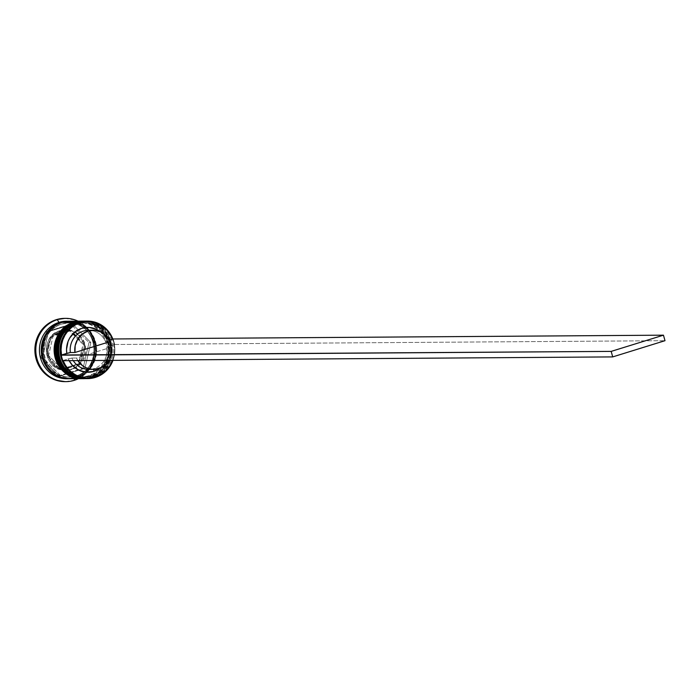 <?xml version="1.0" encoding="UTF-8"?>
<svg xmlns="http://www.w3.org/2000/svg" width="700" height="700" viewBox="0 0 700 700"><rect width="100%" height="100%" fill="white"/><g stroke="black" fill="none" stroke-linecap="round" stroke-linejoin="round"><path stroke-width="0.53" stroke-dasharray="3.5 2.62" d="M86.152 378.613A28.752 27.256 89.6 0 0 93.651 377.449L92.645 375.795A27.029 25.62 89.6 0 0 109.979 342.239A27.029 25.62 89.6 0 0 78.164 323.925A27.029 25.62 -90.4 0 1 85.216 322.831A27.029 25.62 -90.4 0 1 110.749 345.922A27.029 25.62 -90.4 0 1 92.645 375.795L91.359 375.804A27.029 25.62 89.6 0 0 109.462 345.931A27.029 25.62 89.6 0 0 83.93 322.84A27.029 25.62 89.6 0 0 76.877 323.934L72.223 325.92L68.022 328.825L64.444 332.544L61.617 336.919L59.666 341.801L58.642 346.99L58.608 352.284L59.544 357.49L61.425 362.408L64.181 366.835L67.707 370.615L71.864 373.599L76.484 375.664L81.401 376.749L86.424 376.793L91.359 375.804L96.014 373.817L100.214 370.912L103.793 367.203L106.61 362.819L108.57 357.945L109.594 352.756L109.629 347.454L108.692 342.248L106.811 337.339L104.046 332.902L100.529 329.123L96.373 326.148L91.752 324.074L86.835 322.998L81.812 322.945L76.877 323.934A27.029 25.62 89.6 0 0 58.774 353.806A27.029 25.62 89.6 0 0 84.306 376.898A27.029 25.62 89.6 0 0 91.359 375.804A27.029 25.62 89.6 0 0 108.692 342.248A27.029 25.62 89.6 0 0 76.877 323.934L72.223 325.92L68.022 328.825L64.444 332.544L61.617 336.919L59.666 341.801L58.642 346.99L58.608 352.284L59.544 357.49L61.425 362.408L64.181 366.835L67.707 370.615L71.864 373.599L76.484 375.664L81.401 376.749L86.424 376.793L91.359 375.804L96.014 373.817L100.214 370.912L103.793 367.203L106.61 362.819L108.57 357.945L109.594 352.756L109.629 347.454L108.692 342.248L106.811 337.339L104.046 332.902L100.529 329.123L96.373 326.148L91.752 324.074L86.835 322.998L81.812 322.945L76.877 323.934A27.029 25.62 89.6 0 0 59.544 357.49A27.029 25.62 89.6 0 0 91.359 375.804L92.645 375.795A27.029 25.62 -90.4 0 1 85.593 376.889A27.029 25.62 -90.4 0 1 60.06 353.797A27.029 25.62 -90.4 0 1 78.164 323.925L78.251 322.271L78.164 323.925A27.029 25.62 89.6 0 0 60.83 357.481A27.029 25.62 89.6 0 0 92.645 375.795A27.029 25.62 -90.4 0 1 60.83 357.481A27.029 25.62 -90.4 0 1 78.164 323.925L83.09 322.936L88.112 322.989L93.03 324.065L97.659 326.139L101.815 329.114L105.332 332.894L108.089 337.33L109.979 342.239L110.915 347.445L110.88 352.748L109.856 357.936L107.896 362.81L105.079 367.194L101.491 370.904L97.3 373.809L92.645 375.795L87.71 376.784L82.688 376.74L77.77 375.655L73.141 373.59L68.994 370.606L65.468 366.826L62.711 362.399L60.83 357.481L59.885 352.275L59.929 346.981L60.944 341.793L62.904 336.91L65.73 332.535L69.309 328.816L73.509 325.911L78.164 323.925A27.029 25.62 -90.4 0 1 109.979 342.239A27.029 25.62 -90.4 0 1 92.645 375.795L93.651 377.449A28.752 27.256 -90.4 0 1 86.975 378.595M82.119 378.473A28.752 27.256 89.6 0 0 92.558 377.457A28.752 27.256 -90.4 0 1 85.601 378.613M84.866 378.621A28.752 27.256 89.6 0 0 92.374 377.457A28.752 27.256 -90.4 0 1 81.935 378.473M76.965 322.28A28.752 27.256 -90.4 0 1 87.404 321.256A28.752 27.256 -90.4 0 1 111.808 347.217A28.752 27.256 -90.4 0 1 92.374 377.457L92.374 377.457A28.752 27.256 89.6 0 0 111.632 345.73A28.752 27.256 89.6 0 0 84.56 321.108M85.05 378.621L92.601 377.449C122.404 370.116 115.273 319.095 84.656 321.108A28.752 27.256 -90.4 0 1 111.808 345.678A28.752 27.256 -90.4 0 1 92.558 377.457A28.752 27.256 89.6 0 0 111.991 347.217A28.752 27.256 89.6 0 0 87.587 321.256A28.752 27.256 89.6 0 0 77.149 322.28M84.192 321.116A28.752 27.256 -90.4 0 1 111.099 345.826A28.752 27.256 -90.4 0 1 91.822 377.457L90.904 377.466L91.822 377.457A28.752 27.256 -90.4 0 1 84.315 378.621L83.396 378.63A28.752 27.256 89.6 0 0 90.904 377.466L89.889 375.812A27.029 25.62 89.6 0 0 107.223 342.256A27.029 25.62 89.6 0 0 75.407 323.942A27.029 25.62 -90.4 0 1 82.46 322.849A27.029 25.62 -90.4 0 1 107.993 345.94A27.029 25.62 -90.4 0 1 89.889 375.812L88.611 375.821A27.029 25.62 89.6 0 0 106.706 345.949A27.029 25.62 89.6 0 0 81.183 322.858A27.029 25.62 89.6 0 0 74.121 323.951L69.466 325.938L65.275 328.842L61.696 332.561L58.87 336.936L56.91 341.819L55.895 347.007L55.851 352.301L56.796 357.507L58.678 362.425L61.434 366.852L64.96 370.632L69.108 373.616L73.736 375.69L78.654 376.766L83.676 376.81L88.611 375.821L93.266 373.835L97.457 370.93L101.036 367.22L103.862 362.836L105.822 357.963L106.837 352.774L106.881 347.471L105.936 342.265L104.055 337.356L101.299 332.92L97.772 329.149L93.625 326.165L88.996 324.091L84.079 323.015L79.056 322.963L74.121 323.951A27.029 25.62 89.6 0 0 56.026 353.824A27.029 25.62 89.6 0 0 81.55 376.915A27.029 25.62 89.6 0 0 88.611 375.821A27.029 25.62 89.6 0 0 105.936 342.265A27.029 25.62 89.6 0 0 74.121 323.951L69.466 325.938L65.275 328.842L61.696 332.561L58.87 336.936L56.91 341.819L55.895 347.007L55.851 352.301L56.796 357.507L58.678 362.425L61.434 366.852L64.96 370.632L69.108 373.616L73.736 375.69L78.654 376.766L83.676 376.81L88.611 375.821L93.266 373.835L97.457 370.93L101.036 367.22L103.862 362.836L105.822 357.963L106.837 352.774L106.881 347.471L105.936 342.265L104.055 337.356L101.299 332.92L97.772 329.149L93.625 326.165L88.996 324.091L84.079 323.015L79.056 322.963L74.121 323.951A27.029 25.62 89.6 0 0 56.796 357.507A27.029 25.62 89.6 0 0 88.611 375.821L89.889 375.812A27.029 25.62 -90.4 0 1 82.836 376.906A27.029 25.62 -90.4 0 1 57.304 353.815A27.029 25.62 -90.4 0 1 75.407 323.942L75.495 322.289L75.407 323.942A27.029 25.62 89.6 0 0 58.074 357.499A27.029 25.62 89.6 0 0 89.889 375.812A27.029 25.62 -90.4 0 1 58.074 357.499A27.029 25.62 -90.4 0 1 75.407 323.942L80.343 322.954L85.365 323.006L90.282 324.082L94.902 326.156L99.059 329.14L102.585 332.911L105.341 337.348L107.223 342.256L108.168 347.463L108.124 352.765L107.109 357.954L105.149 362.828L102.322 367.211L98.744 370.921L94.544 373.826L89.889 375.812L84.954 376.801L79.94 376.757L75.022 375.681L70.394 373.608L66.237 370.624L62.72 366.844L59.964 362.416L58.074 357.499L57.137 352.293L57.172 346.999L58.196 341.81L60.156 336.928L62.974 332.553L66.553 328.834L70.752 325.929L75.407 323.942A27.029 25.62 -90.4 0 1 107.223 342.256A27.029 25.62 -90.4 0 1 89.889 375.812L90.904 377.466A28.752 27.256 -90.4 0 1 83.851 378.621M79.362 378.49A28.752 27.256 89.6 0 0 89.801 377.475A28.752 27.256 -90.4 0 1 82.303 378.639L89.854 377.466C119.656 370.134 112.525 319.121 81.9 321.125A28.752 27.256 -90.4 0 1 109.06 345.695A28.752 27.256 -90.4 0 1 89.801 377.475L89.618 377.475A28.752 27.256 -90.4 0 1 79.179 378.49M82.119 378.639A28.752 27.256 89.6 0 0 89.618 377.475L89.801 377.475A28.752 27.256 89.6 0 0 109.235 347.235A28.752 27.256 89.6 0 0 84.84 321.274A28.752 27.256 89.6 0 0 74.401 322.297M74.218 322.297A28.752 27.256 -90.4 0 1 84.656 321.274A28.752 27.256 -90.4 0 1 109.051 347.235A28.752 27.256 -90.4 0 1 89.618 377.475A28.752 27.256 89.6 0 0 108.885 345.748A28.752 27.256 89.6 0 0 81.812 321.134M61.74 324.039A27.029 25.62 89.6 0 0 43.479 352.467A27.029 25.62 89.6 0 0 66.413 376.863A27.029 25.62 89.6 0 0 76.221 375.909A27.029 25.62 89.6 0 0 94.491 347.489A27.029 25.62 89.6 0 0 71.558 323.085A27.029 25.62 89.6 0 0 61.74 324.039A27.029 25.62 -90.4 0 1 71.558 323.085A27.029 25.62 -90.4 0 1 94.491 347.489A27.029 25.62 -90.4 0 1 76.221 375.909A27.029 25.62 -90.4 0 1 66.413 376.863A27.029 25.62 -90.4 0 1 43.479 352.467A27.029 25.62 -90.4 0 1 61.74 324.039M60.9 322.665A28.473 26.985 -90.4 0 1 94.404 341.95A28.473 26.985 -90.4 0 1 76.151 377.291L81.051 375.2L85.479 372.137L89.241 368.226L92.216 363.615L94.281 358.479L95.358 353.019L95.401 347.436L94.404 341.95L92.426 336.779L89.521 332.106L85.811 328.134L81.436 324.993L76.562 322.805L71.382 321.676L66.098 321.624L60.734 322.717M70.796 369.311A20.125 19.075 -90.4 0 1 63.49 370.029A20.125 19.075 -90.4 0 1 46.41 351.855A20.125 19.075 -90.4 0 1 60.016 330.689A20.125 19.075 89.6 0 0 46.532 352.931A20.125 19.075 89.6 0 0 65.546 370.125A20.125 19.075 89.6 0 0 70.796 369.311L72.082 369.303A20.125 19.075 -90.4 0 1 66.832 370.116A20.125 19.075 -90.4 0 1 47.819 352.922A20.125 19.075 -90.4 0 1 61.303 330.68L60.016 330.689L61.303 330.68L54.705 334.32L49.936 340.349L47.722 347.839L48.387 355.661L51.852 362.626L57.566 367.658L64.671 370.002L72.082 369.303L78.68 365.662L83.449 359.634L85.663 352.135L84.989 344.312L81.532 337.356L75.819 332.325L68.714 329.98L61.303 330.68A20.125 19.075 -90.4 0 1 66.553 329.866A20.125 19.075 -90.4 0 1 85.566 347.06A20.125 19.075 -90.4 0 1 72.082 369.303L70.796 369.311A20.125 19.075 89.6 0 0 84.28 347.069A20.125 19.075 89.6 0 0 65.266 329.875A20.125 19.075 89.6 0 0 60.016 330.689A20.125 19.075 -90.4 0 1 67.322 329.971A20.125 19.075 -90.4 0 1 84.402 348.145A20.125 19.075 -90.4 0 1 70.796 369.311M66.832 370.116L65.546 370.125C44.083 371.543 39.095 335.808 59.964 330.697A1.724 0.525 -107.2 0 0 59.929 332.342A18.401 17.439 89.6 0 0 54.416 335.256L51.468 336.254L50.391 339.719A18.401 17.439 89.6 0 0 47.539 352.161L47.031 355.618L49.184 358.076A18.401 17.439 89.6 0 0 57.978 366.914L60.716 369.364L63.656 368.366A18.401 17.439 89.6 0 0 69.79 367.658L63.656 368.366L75.303 364.752L69.79 367.658A18.401 17.439 89.6 0 0 75.303 364.752L80.369 363.738L62.256 369.355L48.58 355.609L47.031 355.618L57.978 366.914L52.833 363.326L49.184 358.076L60.051 368.848L62.256 369.355L60.716 369.364L62.125 368.848L78.829 363.746L82.18 347.848L81.812 354.34L79.328 360.29L82.941 345.109L83.256 344.382L84.805 344.374L80.369 363.738L78.829 363.746L79.328 360.29A18.401 17.439 89.6 0 0 82.18 347.848L83.256 344.382L71.733 333.095L76.886 336.683L80.526 341.933L69.58 330.636L71.129 330.627L84.805 344.374L83.256 344.382L80.526 341.933A18.401 17.439 89.6 0 0 71.733 333.095L69.58 330.636L54.416 335.256L59.929 332.342L66.054 331.642L51.468 336.254L71.129 330.627L66.054 331.642A18.401 17.439 89.6 0 0 59.929 332.342A1.724 0.525 72.8 0 1 59.964 330.697L66.553 329.866M63.07 360.509A28.184 26.705 -90.4 0 1 61.53 354.988A28.184 26.705 -90.4 0 0 63.07 360.509L63.149 360.701A28.184 26.705 -90.4 0 1 63.07 360.509L68.337 358.873A22.426 21.254 89.6 0 0 69.169 360.666L68.337 358.873L63.07 360.509M66.894 378.744A28.752 27.256 89.6 0 0 74.392 377.58L74.331 378.691L74.392 377.58A28.752 27.256 -90.4 0 1 67.804 378.726M86.581 321.108A28.752 27.256 -90.4 0 1 112.971 346.098A28.752 27.256 -90.4 0 1 93.651 377.449L95.305 377.431L93.651 377.449A28.752 27.256 89.6 0 0 112.91 345.669A28.752 27.256 89.6 0 0 85.75 321.099M69.641 378.726A28.752 27.256 89.6 0 0 77.149 377.562L89.066 377.475A28.752 27.256 -90.4 0 1 81.567 378.648M67.41 321.248A28.752 27.256 -90.4 0 1 93.712 346.281A28.752 27.256 -90.4 0 1 74.392 377.58L76.23 377.571A28.752 27.256 -90.4 0 1 69.178 378.726L74.392 377.58A28.752 27.256 89.6 0 0 93.651 345.8A28.752 27.256 89.6 0 0 66.491 321.239M65.538 381.623A31.631 29.977 89.6 0 0 73.334 380.354L65.214 381.631M77.07 377.283A28.473 26.985 89.6 0 0 95.322 341.941A28.473 26.985 89.6 0 0 61.819 322.656A28.473 26.985 89.6 0 0 43.566 357.998A28.473 26.985 89.6 0 0 77.07 377.283L71.873 378.324L66.587 378.28L61.408 377.142L56.534 374.964L52.159 371.822L48.449 367.841L45.544 363.169L43.566 357.998L42.569 352.511L42.613 346.938L43.689 341.469L45.754 336.332L48.72 331.721L52.491 327.81L56.919 324.748L61.819 322.656L67.016 321.615L72.301 321.668L77.481 322.805L82.355 324.984L86.73 328.125L90.44 332.106L93.336 336.77L95.322 341.941L96.311 347.428L96.276 353.01L95.2 358.47L93.135 363.606L90.16 368.226L86.389 372.137L81.97 375.191L77.07 377.283M77.849 360.605A19.556 18.532 -90.4 0 1 76.475 358.015L111.641 347.113L107.056 347.148L114.039 344.697A28.184 26.705 -90.4 0 0 112.499 339.185A28.184 26.705 -90.4 0 1 114.039 344.697A28.184 26.705 -90.4 0 1 112.569 360.36L114.047 354.988L114.494 349.842L114.039 344.697L108.78 346.334L108.614 354.375L107.502 358.243L103.434 365.041L100.511 367.815A22.426 21.254 89.6 0 0 108.78 346.334L107.056 347.148A19.556 18.532 -90.4 0 1 93.94 368.602L98.525 368.567L93.94 368.602A19.556 18.532 89.6 0 0 107.056 347.148L111.641 347.113A19.556 18.532 -90.4 0 1 108.885 360.386M88.839 369.39A19.556 18.532 89.6 0 0 93.94 368.602L93.905 369.346L93.94 368.602A19.556 18.532 -90.4 0 1 91.131 369.224M71.89 358.05L68.337 358.873L71.89 358.05A19.556 18.532 89.6 0 0 73.264 360.64A19.556 18.532 -90.4 0 1 71.89 358.05L76.475 358.015L71.89 358.05M78.12 361.025L76.475 358.015L111.641 347.113L111.388 354.025L108.868 360.412M50.391 339.719L47.539 352.161L47.906 345.669L50.391 339.719L47.031 355.618L48.58 355.609L53.016 336.245L51.468 336.254L50.391 339.719M100.047 331.529L105.385 337.277L107.24 340.812L109.392 340.148L107.24 340.812A22.426 21.254 89.6 0 0 100.266 331.695M64.785 318.369L73.789 319.812L79.196 322.236L84.061 325.727L88.183 330.146L91.411 335.335L93.616 341.084L94.719 347.174L94.666 353.377L93.476 359.45L91.184 365.155L87.876 370.283L83.694 374.631L78.776 378.026L73.334 380.354A31.631 29.977 89.6 0 0 94.544 345.634A31.631 29.977 89.6 0 0 65.1 318.377M40.705 357.49L58.949 375.821L83.099 368.331L89.005 342.51L70.77 324.188L46.62 331.678L40.705 357.49L58.949 375.821L60.777 375.804L42.542 357.481L40.705 357.49L42.542 357.481L48.458 331.66L72.608 324.179L90.843 342.501L84.928 368.314L60.777 375.804L58.949 375.821L83.099 368.331L84.928 368.314L83.099 368.331L89.005 342.51L90.843 342.501L89.005 342.51L70.77 324.188L72.608 324.179L70.77 324.188L46.62 331.678L48.458 331.66L46.62 331.678L40.705 357.49M78.067 321.151A31.631 29.977 -90.4 0 1 95.751 349.79A31.631 29.977 -90.4 0 1 78.461 378.665A31.631 29.977 89.6 0 0 95.751 349.79A31.631 29.977 89.6 0 0 78.067 321.151M68.775 321.221A28.752 27.256 -90.4 0 1 95.515 346.027A28.752 27.256 -90.4 0 1 76.23 377.571L81.183 375.454L85.645 372.365L89.451 368.41L92.461 363.755L94.544 358.566L95.629 353.045L95.672 347.41L94.666 341.871L92.663 336.648L89.731 331.931L85.986 327.906L81.567 324.739L76.641 322.534L68.784 321.221M60.489 377.151L65.669 378.28L70.954 378.332L76.151 377.291M69.764 378.726L77.149 377.562L82.101 375.445L86.564 372.356L90.37 368.41L93.371 363.746L95.462 358.558L96.547 353.036L96.582 347.401L95.585 341.863L93.581 336.639L90.65 331.922L86.896 327.906L82.486 324.73L77.56 322.525L72.328 321.379L66.99 321.335M81.856 378.639L89.066 377.475L94.019 375.366L98.49 372.277L102.296 368.322L105.297 363.668L107.38 358.479L108.465 352.957L108.509 347.322L107.511 341.784L105.507 336.551L102.567 331.844L98.822 327.819L94.404 324.651L89.486 322.446L81.454 321.134A28.752 27.256 -90.4 0 1 108.343 345.844A28.752 27.256 -90.4 0 1 89.066 377.475L77.149 377.562A28.752 27.256 89.6 0 0 96.407 345.783A28.752 27.256 89.6 0 0 69.248 321.213M90.904 377.466A28.752 27.256 89.6 0 0 110.189 345.922A28.752 27.256 89.6 0 0 83.449 321.125A28.752 27.256 -90.4 0 1 110.189 345.922A28.752 27.256 -90.4 0 1 90.904 377.466M84.21 321.116L92.234 322.429L97.16 324.625L101.579 327.801L105.324 331.826L108.255 336.534L110.259 341.766L111.265 347.305L111.221 352.94L110.136 358.461L108.054 363.65L105.044 368.305L101.237 372.26L96.775 375.349L91.822 377.457L84.604 378.621M112.866 339.071A28.752 27.256 -90.4 0 1 112.98 360.36A28.752 27.256 89.6 0 0 112.866 339.071M60.777 375.804L42.542 357.481L48.458 331.66L72.608 324.179L90.843 342.501L84.928 368.314L60.777 375.804M62.256 369.355L48.58 355.609L53.016 336.245L71.129 330.627L84.805 344.374L80.369 363.738L62.256 369.355M90.86 330.418A19.556 18.532 -90.4 0 1 105.516 341.626L107.24 340.812L105.516 341.626A19.556 18.532 89.6 0 0 88.567 330.286M110.101 341.591L105.516 341.626L110.101 341.591M114.704 344.496L113.155 338.975L114.704 344.496L665 340.69L114.704 344.496M69.169 377.002L76.186 375.918C104.072 369.136 97.361 320.95 68.801 322.945L61.784 324.039C33.898 330.82 40.609 378.998 69.169 377.002M84.306 376.898L85.593 376.889M81.55 376.915L82.836 376.906M81.183 322.858L82.46 322.849M83.002 321.125L83.921 321.116M83.93 322.84L85.216 322.831"/><path stroke-width="1.05" d="M81.935 378.473A28.752 27.256 -90.4 0 1 57.531 352.511A28.752 27.256 -90.4 0 1 76.965 322.28A28.752 27.256 89.6 0 0 57.706 354.051A28.752 27.256 89.6 0 0 84.866 378.621L85.601 378.613A28.752 27.256 -90.4 0 1 85.05 378.621A28.752 27.256 -90.4 0 1 57.89 354.051A28.752 27.256 -90.4 0 1 77.149 322.28A28.752 27.256 89.6 0 0 57.715 352.511A28.752 27.256 89.6 0 0 82.119 378.473M76.965 322.28A1.724 0.525 -107.2 0 0 76.913 322.289A1.724 0.525 72.8 0 1 76.965 322.28L76.965 322.28A28.752 27.256 89.6 0 1 84.473 321.108L84.656 321.108A28.752 27.256 -90.4 0 0 77.149 322.28M84.56 321.108A28.752 27.256 89.6 0 0 84.473 321.108L76.913 322.289C47.11 329.613 54.25 380.634 84.866 378.621M79.179 378.49A28.752 27.256 -90.4 0 1 54.784 352.537A28.752 27.256 -90.4 0 1 74.218 322.297A28.752 27.256 89.6 0 0 54.959 354.078A28.752 27.256 89.6 0 0 82.119 378.639L82.303 378.639A28.752 27.256 -90.4 0 1 55.143 354.069A28.752 27.256 -90.4 0 1 74.401 322.297A28.752 27.256 89.6 0 0 54.968 352.529A28.752 27.256 89.6 0 0 79.362 378.49M74.218 322.297A1.724 0.525 -107.2 0 0 74.156 322.306A1.724 0.525 72.8 0 1 74.218 322.297L74.218 322.297A28.752 27.256 89.6 0 1 81.716 321.134L81.9 321.125A28.752 27.256 -90.4 0 0 74.401 322.297M81.812 321.134A28.752 27.256 89.6 0 0 81.716 321.134L74.165 322.306C44.363 329.63 51.494 380.651 82.119 378.639M74.865 377.659A28.473 26.985 -90.4 0 1 43.706 361.13A28.473 26.985 -90.4 0 1 53.97 325.999M63.07 360.509L65.336 365.094L68.355 369.162L72.021 372.584L76.221 375.235L80.815 377.046L85.636 377.93L90.536 377.877L95.331 376.88L95.305 377.431A28.752 27.256 89.6 0 0 112.98 360.36A28.752 27.256 -90.4 0 1 95.305 377.431A28.752 27.256 -90.4 0 1 87.797 378.604A28.752 27.256 -90.4 0 1 60.646 354.034A28.752 27.256 -90.4 0 1 79.896 322.254L80.237 322.805A28.184 26.705 -90.4 0 1 112.499 339.185L109.392 340.148L112.499 339.185L110.241 334.6L107.223 330.531L103.547 327.11L99.348 324.45L94.763 322.648L89.941 321.755L85.041 321.808L80.237 322.805L75.688 324.713L71.549 327.46L67.944 330.96L65.013 335.099L62.851 339.727L61.521 344.697L61.075 349.842L61.53 354.988A28.184 26.705 -90.4 0 1 80.237 322.805L79.896 322.254A28.752 27.256 89.6 0 0 61.46 357.954A28.752 27.256 89.6 0 0 95.305 377.431L95.331 376.88A28.184 26.705 -90.4 0 1 63.149 360.701M86.975 378.595A28.752 27.256 -90.4 0 1 59.054 354.48A28.752 27.256 -90.4 0 1 78.251 322.271A28.752 27.256 89.6 0 0 58.992 354.043A28.752 27.256 89.6 0 0 86.152 378.613L87.797 378.604M83.851 378.621A28.752 27.256 -90.4 0 1 56.271 354.296A28.752 27.256 -90.4 0 1 75.495 322.289A28.752 27.256 89.6 0 0 56.236 354.069A28.752 27.256 89.6 0 0 83.396 378.63L84.315 378.621A28.752 27.256 -90.4 0 1 57.155 354.06A28.752 27.256 -90.4 0 1 76.414 322.28L75.495 322.289L76.414 322.28A28.752 27.256 -90.4 0 1 83.921 321.116A28.752 27.256 -90.4 0 1 84.192 321.116M74.244 380.345L74.331 378.691L74.244 380.345A31.631 29.977 -90.4 0 1 65.993 381.631A31.631 29.977 -90.4 0 1 36.12 354.602A31.631 29.977 -90.4 0 1 57.304 319.646A31.631 29.977 89.6 0 0 37.021 358.916A31.631 29.977 89.6 0 0 74.244 380.345A31.631 29.977 89.6 0 0 78.461 378.665A31.631 29.977 -90.4 0 1 74.244 380.345M67.804 378.726A28.752 27.256 -90.4 0 1 39.804 354.655A28.752 27.256 -90.4 0 1 58.992 322.402L57.304 319.646L56.385 319.655A31.631 29.977 89.6 0 0 35.201 354.611A31.631 29.977 89.6 0 0 65.074 381.631A31.631 29.977 89.6 0 0 65.538 381.623M79.896 322.254L78.251 322.271L79.896 322.254A28.752 27.256 -90.4 0 1 87.404 321.09A28.752 27.256 -90.4 0 1 112.866 339.071A28.752 27.256 89.6 0 0 79.896 322.254M66.99 321.335L61.74 322.385A28.752 27.256 89.6 0 0 42.481 354.156A28.752 27.256 89.6 0 0 69.641 378.726L81.567 378.648A28.752 27.256 -90.4 0 1 54.407 354.078A28.752 27.256 -90.4 0 1 73.666 322.297L61.74 322.385L56.788 324.494L52.325 327.582L48.51 331.537L45.509 336.192L43.426 341.381L42.341 346.902L42.297 352.537L43.304 358.076L45.308 363.309L48.239 368.016L51.984 372.041L56.402 375.209L61.32 377.414L69.764 378.726M68.329 321.221L66.491 321.239A28.752 27.256 89.6 0 0 58.992 322.402A28.752 27.256 89.6 0 0 39.734 354.183A28.752 27.256 89.6 0 0 66.894 378.744L68.723 378.735A28.752 27.256 -90.4 0 1 41.562 354.165A28.752 27.256 -90.4 0 1 60.821 322.385L58.992 322.402L60.821 322.385A28.752 27.256 -90.4 0 1 68.329 321.221A28.752 27.256 -90.4 0 1 68.775 321.221L60.821 322.385L55.869 324.502L51.406 327.591L47.6 331.546L44.59 336.201L42.508 341.39L41.422 346.911L41.379 352.546L42.385 358.085L44.389 363.309L47.32 368.025L51.065 372.05L55.484 375.217L60.41 377.422L69.178 378.726A28.752 27.256 -90.4 0 1 68.723 378.735M108.885 360.386A19.556 18.532 -90.4 0 1 98.525 368.567A19.556 18.532 -90.4 0 1 93.424 369.364A19.556 18.532 -90.4 0 1 77.849 360.605L82.784 365.908L85.645 367.614L92.006 369.311L95.296 369.25L101.587 367.299L106.846 363.151L108.885 360.386M100.599 367.754L93.791 371.368L93.905 369.346L93.791 371.368A22.426 21.254 89.6 0 0 100.511 367.815M112.569 360.36A28.184 26.705 -90.4 0 1 95.331 376.88L99.881 374.981L104.029 372.225L107.625 368.725L110.556 364.595L112.726 359.957M93.791 371.368L86.214 372.207L78.837 370.186L72.608 365.54L69.169 360.666A22.426 21.254 89.6 0 0 93.791 371.368M91.131 369.224A19.556 18.532 -90.4 0 1 73.264 360.64A19.556 18.532 89.6 0 0 88.839 369.39L93.424 369.364M93.152 330.251A19.556 18.532 -90.4 0 1 110.101 341.591L74.935 352.502L70.35 352.529L74.935 352.502A19.556 18.532 -90.4 0 1 93.152 330.251L88.567 330.286A19.556 18.532 89.6 0 0 70.35 352.529L61.53 354.988L66.797 353.36L66.535 349.326L68.066 341.451L69.808 337.855L74.97 331.94L81.777 328.326L89.355 327.477L96.74 329.507L100.266 331.695A22.426 21.254 89.6 0 0 76.659 330.724A22.426 21.254 89.6 0 0 66.797 353.36L70.35 352.529A19.556 18.532 -90.4 0 1 90.86 330.418M65.214 381.631L55.93 380.188L50.514 377.773L45.657 374.281L41.536 369.854L38.308 364.674L36.102 358.925L35 352.826L35.044 346.631L36.242 340.559L38.535 334.854L41.834 329.726L46.025 325.377L50.934 321.974L56.385 319.655L64.785 318.369M65.1 318.377A31.631 29.977 89.6 0 0 64.636 318.369A31.631 29.977 89.6 0 0 56.385 319.655L57.304 319.646A31.631 29.977 -90.4 0 1 65.555 318.369A31.631 29.977 -90.4 0 1 78.067 321.151A31.631 29.977 89.6 0 0 57.304 319.646L58.992 322.402A28.752 27.256 -90.4 0 1 67.41 321.248M60.9 322.665L56 324.756L51.572 327.819L47.81 331.73L44.835 336.341L42.77 341.477L41.694 346.938L41.659 352.52L42.648 358.006L44.634 363.178L47.53 367.841L51.24 371.822L55.615 374.964L61.119 377.344M81.165 321.134L69.248 321.213A28.752 27.256 89.6 0 0 61.74 322.385L73.666 322.297A28.752 27.256 -90.4 0 1 81.165 321.134A28.752 27.256 -90.4 0 1 81.445 321.134L73.666 322.297L68.714 324.415L64.243 327.504L60.436 331.45L57.435 336.114L55.352 341.303L54.268 346.824L54.224 352.459L55.221 357.998L57.225 363.221L60.165 367.938L63.91 371.954L68.329 375.13L73.246 377.335L81.856 378.639M83.449 321.125A28.752 27.256 89.6 0 0 83.002 321.125A28.752 27.256 89.6 0 0 75.495 322.289A28.752 27.256 -90.4 0 1 83.449 321.125M84.604 378.621L76.002 377.317L71.076 375.113L66.657 371.936L62.913 367.92L59.981 363.204L57.978 357.98L56.971 352.441L57.015 346.806L58.1 341.285L60.183 336.096L63.192 331.433L66.999 327.486L71.461 324.389L76.414 322.28L84.21 321.116M87.404 321.09L85.75 321.099A28.752 27.256 89.6 0 0 78.251 322.271A28.752 27.256 -90.4 0 1 86.581 321.108M74.935 352.502L75.189 345.581L77.718 339.203L82.189 334.145L88.051 331.047L94.57 330.304L100.931 332.001L106.339 335.93L110.101 341.591L74.935 352.502M113.155 338.975L663.46 335.178L113.155 338.975M61.53 354.988L60.874 355.189L62.414 360.71L612.719 356.904L665 340.69L612.719 356.904L62.414 360.71L60.874 355.189L611.17 351.391L663.46 335.178L665 340.69L663.46 335.178L611.17 351.391L612.719 356.904L611.17 351.391L61.53 354.988M85.207 321.116L84.656 321.108M82.451 321.134L81.9 321.125M65.074 381.631L65.993 381.631M64.636 318.369L65.555 318.369M83.002 321.125L83.921 321.116"/></g></svg>
